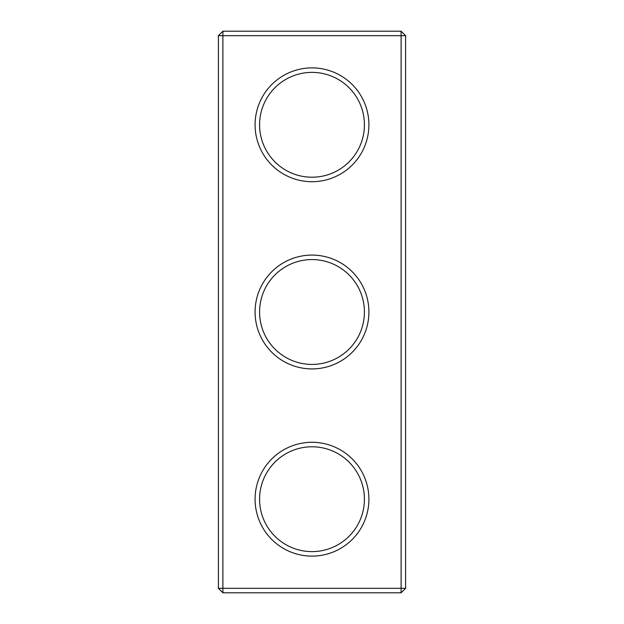 <?xml version="1.0" encoding="UTF-8"?>
<svg xmlns="http://www.w3.org/2000/svg" width="624" height="624" viewBox="0 0 624 624"><rect width="100%" height="100%" fill="white"/><g stroke="black" fill="none" stroke-linecap="round" stroke-linejoin="round"><path stroke-width="0.94" d="M401.107 592.8L405.6 588.307L405.6 35.693L218.4 35.693L218.4 588.307L222.893 592.8L401.107 592.8L401.107 31.2L222.893 31.2L222.893 592.8M218.4 588.307L405.6 588.307M218.4 35.693L222.893 31.2M368.909 312A56.909 56.909 0 0 1 283.546 361.288A56.909 56.909 0 0 1 283.546 262.712A56.909 56.909 0 0 1 368.909 312M368.909 124.8A56.909 56.909 0 0 1 283.546 174.088A56.909 56.909 0 0 1 283.546 75.512A56.909 56.909 0 0 1 368.909 124.8M368.909 499.2A56.909 56.909 0 0 1 283.546 548.488A56.909 56.909 0 0 1 283.546 449.912A56.909 56.909 0 0 1 368.909 499.2M364.416 312A52.416 52.416 0 0 1 285.792 357.396A52.416 52.416 0 0 1 285.792 266.604A52.416 52.416 0 0 1 364.416 312M364.416 124.8A52.416 52.416 0 0 1 285.792 170.196A52.416 52.416 0 0 1 285.792 79.404A52.416 52.416 0 0 1 364.416 124.8M364.416 499.2A52.416 52.416 0 0 1 285.792 544.596A52.416 52.416 0 0 1 285.792 453.804A52.416 52.416 0 0 1 364.416 499.2M405.6 35.693L401.107 31.2"/></g></svg>
